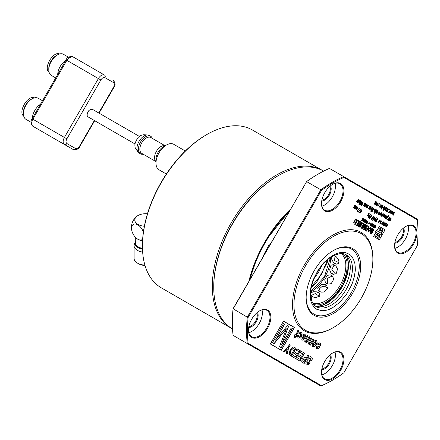 <?xml version="1.0" encoding="UTF-8"?>
<svg xmlns="http://www.w3.org/2000/svg" width="440" height="440" viewBox="0 0 440 440"><rect width="100%" height="100%" fill="white"/><g stroke="black" fill="none" stroke-linecap="round" stroke-linejoin="round"><path stroke-width="0.66" d="M166.353 174.026L159.038 169.802A14.713 8.492 -60 0 1 155.991 163.064A14.713 8.492 -60 0 1 166.397 145.046A14.713 8.492 -60 0 1 173.751 144.32L185.323 151.003M166.397 145.046L163.169 146.911A10.148 5.858 120 0 0 155.991 159.34L155.991 163.064M59.576 53.971C53.141 50.815 43.12 68.167 49.071 72.166M34.21 97.906C27.775 94.749 17.754 112.101 23.705 116.1M68.547 57.222L63.487 54.302A12.177 7.029 120 0 0 57.404 54.901L56.254 55.567A10.555 6.094 120 0 0 48.791 68.492L48.791 69.817A12.177 7.029 120 0 0 51.315 75.389L55.699 77.918M42.51 100.766L38.126 98.236A12.177 7.029 120 0 0 32.038 98.835L30.888 99.501A10.555 6.094 120 0 0 23.425 112.426L23.425 113.751A12.177 7.029 120 0 0 25.949 119.323L31.009 122.243M143.237 154.231A10.148 5.858 -60 0 1 140.52 153.835A10.148 5.858 -60 0 1 140.514 142.12A10.148 5.858 -60 0 1 150.662 136.263A10.148 5.858 -60 0 1 152.367 138.418M56.254 55.567L57.404 54.901A12.177 7.029 120 0 0 48.791 69.817M30.888 99.501L32.038 98.835A12.177 7.029 120 0 0 23.425 113.751M140.52 153.835L139.084 153.005A10.148 5.858 -60 0 1 137.852 151.822A10.148 5.858 -60 0 1 139.084 141.29A10.148 5.858 -60 0 1 147.587 134.965A10.148 5.858 -60 0 1 149.226 135.432L150.662 136.263M65.874 60.297A12.177 7.029 120 0 0 57.701 74.454M40.508 104.231A12.177 7.029 120 0 0 32.335 118.388M135.564 148.286L135.526 148.231C135.201 148.308 134.981 147.153 134.86 144.766L135.3 142.56L137.341 138.529C138.721 137 137.704 137.588 140.569 135.52L143.325 134.745M72.93 56.821C69.251 56.243 66.974 57.272 66.099 59.906L66.842 60.335A6.089 3.514 -60 0 1 72.93 56.821L104.495 75.047A2.03 1.655 120 0 1 104.918 77.633C103.565 77.143 102.212 77.924 100.859 79.976L98.406 78.562L64.416 137.434L32.852 119.207L66.842 60.335L98.406 78.562A6.089 3.514 120 0 1 104.495 75.047L72.93 56.821A2.03 1.655 -60 0 0 70.477 57.75M66.099 59.906L32.109 118.778L32.852 119.207A6.089 3.514 120 0 0 32.852 126.236L41.476 131.214A2.03 1.655 120 0 1 41.459 131.208L41.476 131.214A6.089 3.514 120 0 0 41.498 131.225M134.965 143.952L88.022 116.847C87.543 116.864 87.246 116.199 87.12 114.851C87.571 112.47 86.697 114.961 88.022 111.815C89.595 109.83 87.626 111.667 90.206 109.511L92.384 109.296L139.326 136.395M335.203 254.953L337.546 254.975L337.568 254.139M335.33 254.903A5.275 1.65 -136.6 0 0 335.99 255.2M335.962 255.195A4.868 1.524 43.4 0 1 335.819 255.151A4.868 1.524 43.4 0 1 335.264 254.925M336.27 264.154A4.868 2.811 60 0 1 333.641 262.642L336.27 264.154L338.404 263.577L338.938 261.728L338.404 259.452L336.27 256.806L333.641 255.288M331.507 256.867L331.854 259.793L333.641 262.642M333.526 274.324A4.868 3.674 84.3 0 1 330.897 272.805L333.526 274.324L336.182 273.642L337.546 269.038L335.962 266.123L333.333 264.605L330.995 265.26L329.632 269.858L330.897 272.805M326.634 283.695A4.868 3.977 120 0 1 325.518 282.629L326.618 283.685L328.147 284.141L331.221 283.635L333.745 279.263L332.645 276.348L331.491 275.253L330.022 274.829A4.868 3.977 120 0 1 331.502 275.259M330.022 274.829L327.195 275.478L324.665 279.851L325.518 282.629M324.203 284.4L321.019 284.774L317.719 288.255L318.324 290.609L320.952 292.122L324.269 292.039L327.569 288.558L326.832 285.912L324.203 284.4A4.868 3.674 155.7 0 1 326.832 285.912M316.773 291.858A4.868 2.811 180 0 1 319.402 293.375L316.773 291.858L313.412 291.731L310.706 292.892M310.409 295.532L313.033 297.05L316.393 297.577L319.968 295.515L319.402 293.375M310.904 297.116A4.868 1.524 -163.4 0 1 311.377 297.484A4.868 1.524 -163.4 0 1 311.487 297.589L310.899 297.055M311.372 299.502L312.092 299.074L311.487 297.589M310.915 297.187A5.275 1.65 -163.4 0 1 311.504 297.611M343.244 253.754L344.905 255.904L346.445 259.474L346.913 261.492L347.171 267.977L346.445 272.888L344.905 278.234L341.105 286.423L337.97 291.214L334.103 295.818L330.193 299.404L326.238 302.115L322.889 303.743L319.462 304.733L316.569 304.981L313.88 304.612M377.514 237.578L378.197 236.39L377.889 236.214L379.687 234.988L379.522 237.155L379.225 236.984L378.538 238.172L377.504 237.573L378.395 238.112M375.414 236.363L376.096 235.174L375.788 234.993L377.586 233.772L377.421 235.939L377.124 235.769L376.437 236.957L375.414 236.363L376.079 235.186L375.76 234.999L377.597 233.745L377.432 235.966L377.124 235.791L376.437 236.979L375.392 236.374L376.293 236.869M379.39 237.105L378.538 238.194L377.493 237.589L378.18 236.401L377.861 236.22L379.698 234.966L379.533 237.188L379.225 237.006M375.777 234.988L376.096 235.174M315.298 305.993A29.931 17.281 120 0 0 317.251 306.587A29.931 17.281 120 0 0 329.109 303.941A29.931 17.281 120 0 0 347.804 280.165A29.931 17.281 120 0 0 346.638 255.684A29.931 17.281 120 0 0 345.147 254.298M291.242 327.932L292.402 328.603L281.243 347.93L279.428 346.885L286.374 328.829L274.043 343.777L272.399 342.826L283.564 323.499L284.719 324.165L275.506 340.125L287.397 325.716L288.442 326.315L281.501 344.806L291.242 327.932L292.259 328.52L281.1 347.848M283.564 323.499L284.576 324.082L275.506 340.125M286.374 328.829L273.9 343.695M379.319 229.224L380.144 228.118L381.194 228.723L380.507 229.911L380.826 230.093L380.364 229.829L381.046 228.641L380.144 228.118M379 231.16L380.683 230.01M381.42 230.439L382.245 229.339L383.295 229.944L382.608 231.127L382.927 231.314L382.465 231.044L383.147 229.862L382.245 229.339M381.101 232.381L382.784 231.231M287.397 325.716L288.442 326.315M288.585 326.398L281.501 344.806M380.826 230.093L378.983 231.352L379.154 229.13M382.927 231.314L381.084 232.568L381.255 230.346M316.718 309.249L314.077 307.109C310.761 302.242 313.198 306.488 311.157 301.906L310.58 299.69C310.024 294.162 309.958 291.082 310.365 290.444L311.157 286.11L312.923 280.352L318.241 269.858L323.719 262.807L328.064 258.704L332.739 255.453C338.954 252.489 334.576 254.282 339.537 252.753L343.64 252.423L345.505 252.676C352.77 255.459 350.449 255.948 351.247 255.954L353.381 259.122L354.756 263.164C354.613 261.091 355.713 269.902 355.179 271.282L354.239 277.03L352.473 282.788L351.318 285.61L346.341 294.498L339.537 302.495L332.695 307.665C326.436 310.662 330.82 308.858 325.859 310.393L321.756 310.723L316.718 309.249M283.52 321.25L294.377 327.514L281.287 350.185L270.43 343.915L283.47 321.216M354.948 223.438L354.706 221.353L356.389 220.402L354.849 221.436L355.097 223.52L356.769 220.622L356.257 220.325M372.059 231.831L371.19 231.402L370.574 232.326L371.415 232.941L372.059 231.831M371.272 232.859L370.431 232.243L371.047 231.319L371.547 231.534M368.297 231.215L370.007 230.197L370.431 229.169L370.178 228.289L368.605 229.405L368.297 231.215L368.462 229.323L370.035 228.206M364.15 220.721L363.704 220.501L363.385 220.974L363.82 221.293L364.15 220.721M363.814 220.523L363.451 220.71M364.903 221.727L365.569 220.99L365.211 220.787L364.903 221.727L365.211 220.787M370.59 225.011L371.256 224.274L370.898 224.07L370.59 225.011L370.898 224.07M381.772 233.574L380.908 235.07L376.002 232.243L373.577 236.44L379.319 239.751L385.055 229.812L379.319 226.501L376.866 230.747L381.772 233.574L376.712 230.659M380.908 235.048L375.386 231.864L376.233 230.401L381.75 233.585L380.908 235.048M372.064 207.724L371.822 208.885L370.959 209.644L371.19 208.505L372.064 207.724L371.19 208.505M366.234 204.853L365.239 205.062L366.19 204.331L366.234 204.853M360.388 200.981L360.146 202.147L359.288 202.901L359.519 201.762L360.388 200.981L359.519 201.762M386.843 208.786L385.841 208.995L386.793 208.263L386.843 208.786M382.927 223.603L383.625 224.004L382.877 224.483L382.784 223.52L382.877 224.483M375.683 221.612L375.826 220.616L376.607 220.017L376.508 220.963L375.683 221.612L375.826 220.616M374.764 217.245L374.27 218.878L373.115 220.127L373.61 218.499L374.622 217.162L373.61 218.499M371.525 215.375L371.025 217.008L369.875 218.257L370.37 216.623L371.525 215.375L370.37 216.623M361.851 209.792L361.356 211.42L360.201 212.674L360.695 211.041L361.851 209.792L360.695 211.041M387.525 216.651L387.316 217.778L386.419 218.565L386.634 217.421L387.525 216.651L386.634 217.421M315.722 341.748L315.458 344.097L313.555 345.499L313.814 343.161L315.579 341.666L313.814 343.161M377.894 203.126L377.696 204.292L376.794 205.046L376.986 203.88L377.894 203.126L376.986 203.88M290.884 350.565L293.101 348.436L294.454 349.118L291.412 354.387L290.224 353.606L290.741 350.482L293.101 348.436M306.152 297.308A37.543 21.675 120 0 0 332.877 312.12A37.543 21.675 120 0 0 359.243 266.244A37.543 21.675 120 0 0 333.053 250.718M387.36 224.521L387.167 225.687L386.265 226.441L386.458 225.275L387.36 224.521L386.458 225.275M303.028 359.552L304.876 359.051L305.399 359.359L304.057 361.691L302.929 360.965L302.885 359.469L304.876 359.051M302.159 338.921L302.319 337.117L303.65 337.887L302.863 338.817L302.016 338.839L302.319 337.117M390.929 219.109L389.934 219.318L390.885 218.592L390.929 219.109M384.395 216.486L385.094 216.893L384.346 217.371L384.252 216.403L384.346 217.371M370.233 214.627L369.738 216.26L368.583 217.514L369.077 215.881L370.233 214.627L369.077 215.881M373.472 216.502L372.977 218.13L371.822 219.384L372.317 217.751L373.472 216.502L372.317 217.751M376.057 217.993L375.562 219.621L374.407 220.875L374.902 219.241L376.057 217.993L374.902 219.241M379.957 220.242L379.764 221.414L378.857 222.167L379.049 221.001L379.957 220.242L379.049 221.001M385.314 223.339L385.088 224.483L384.225 225.264L384.472 224.065L385.314 223.339L384.472 224.065M359.255 200.822L358.254 201.031L359.205 200.299L359.255 200.822M361.713 201.751L361.218 203.379L360.069 204.633L360.558 203L361.713 201.751L360.558 203M370.925 207.565L369.93 207.768L370.882 207.042L370.925 207.565M378.702 213.202L379.401 213.604L378.653 214.088L378.56 213.12L378.653 214.088M281.144 350.103L270.43 343.915M363.677 221.21L363.308 220.622M376.002 232.243L375.37 231.875L376.233 230.379M379.17 239.69L373.577 236.44M380.76 234.988L375.375 231.858M376.855 230.742L379.319 226.479L384.918 229.735M370.959 209.644L371.047 208.423M365.327 204.908L366.19 204.331M359.288 202.901L359.375 201.68M385.93 208.84L386.793 208.263M376.607 220.017L375.683 220.534M373.115 220.127L373.466 218.416M369.875 218.257L370.227 216.541M360.201 212.674L360.553 210.958M386.419 218.565L386.491 217.338M313.555 345.499L313.671 343.079M376.794 205.046L376.844 203.797M291.269 354.305L290.224 353.606M290.081 353.524L290.741 350.482M292.958 348.354L293.733 348.7M360.679 266.244A38.555 22.259 -60 0 1 333.416 313.467A38.555 22.259 -60 0 1 306.152 297.726A38.555 22.259 -60 0 1 333.416 250.509A38.555 22.259 -60 0 1 360.679 266.244M386.265 226.441L386.315 225.192M303.908 361.609L302.929 360.965M302.786 360.882L302.885 359.469M390.022 219.164L390.885 218.592M368.583 217.514L368.935 215.798M371.822 219.384L372.174 217.668M374.407 220.875L374.759 219.159M378.857 222.167L378.906 220.919M384.225 225.264L384.329 223.982M358.341 200.877L359.205 200.299M360.069 204.633L360.415 202.917M370.018 207.62L370.882 207.042M294.283 327.459L283.52 321.129L294.476 327.459L281.287 350.3L270.331 343.976L283.52 321.129M373.021 227.117L374.325 224.857L373.665 224.477L374.468 224.939L373.164 227.2L372.906 227.046L373.989 225.17L373.445 224.857L373.665 224.477M355.031 224.472L357.561 220.088L356.741 219.615M356.829 225.511L359.359 221.128L357.945 220.314L359.502 221.21L356.972 225.594L356.466 225.297L358.567 221.656L357.517 221.051L357.945 220.314M371.355 233.893L373.885 229.515L373.516 229.301L374.028 229.598L371.498 233.976L369.908 232.914L370.139 231.556L371.509 230.731L371.756 228.283L372.367 228.641L372.46 231.132L373.516 229.301M372.317 231.049L372.224 228.553L371.756 228.283M367.934 232.018L370.409 230.395L370.541 227.491M363.721 221.744L364.903 219.417L365.167 219.571L363.864 221.826L363.308 221.507L363.165 220.578L363.869 220.154L363.995 218.895L364.359 220.363L364.903 219.417M364.216 220.281L363.995 218.895M365.723 220.572L365.2 220.27L365.387 219.698M364.595 222.25L366.267 220.204L366.548 220.369L364.738 222.332L364.458 222.173L365.239 219.61M371.41 223.856L370.887 223.553L371.069 222.981M370.282 225.533L371.954 223.487L372.235 223.652L370.425 225.615L370.145 225.456L370.925 222.893M378.285 210.887L377.02 213.565L377.042 213.098L376.442 213.296L376.354 212.663L375.733 212.883L375.854 211.811L376.86 210.067L375.986 212.548L377.784 210.601L376.695 212.955L378.351 210.925L376.877 213.483M376.695 212.955L376.679 212.174L377.57 210.48M376.86 210.067L375.986 212.548M376.354 212.663L375.584 212.801M377.042 213.098L376.299 213.213M374.594 212.773L374.368 213.318M376.332 209.764L374.924 212.355M375.804 209.457L374.539 212.135L374.567 211.662L373.951 211.855L374.138 210.584L375.04 209.017L374.204 211.514L375.875 209.495L374.396 212.053M374.204 211.514L374.215 210.612L375.04 209.017M374.567 211.662L373.808 211.772M373.478 208.054L373.346 209.336M372.57 210.513L372.191 210.474L372.35 209.055L373.62 208.137L373.566 209.44L373.411 208.505L372.57 209.16L372.46 210.144L373.131 210.139L371.932 211.849L371.113 211.376L371.355 210.964L371.993 211.332L372.57 210.513L372.048 210.392M371.85 211.25L371.355 210.964M372.922 209.99L371.789 211.767M373.411 208.505L372.427 209.077L372.46 210.144M372.565 207.587L370.744 211.222L371.239 209.82L370.716 209.99L370.97 208.395L372.262 207.35L372.367 207.928L372.631 207.625L370.601 211.139M372.119 207.268L372.367 207.928M370.574 209.902L371.239 209.82M369.98 206.096L368.715 208.774L368.742 208.241L368.11 208.302L368.88 207.922L370.051 206.135L368.572 208.692M368.088 208.472L368.742 208.241M368.533 205.26L367.268 207.939L367.29 207.471L366.691 207.663L366.603 207.031L365.981 207.251L366.102 206.184L367.109 204.435L366.24 206.916L368.033 204.969L366.944 207.323L368.599 205.299L367.125 207.856M366.944 207.323L367.824 204.847M367.109 204.435L366.24 206.916M366.603 207.031L365.838 207.169M367.29 207.471L366.548 207.581M366.311 203.913L366.317 204.875L364.887 205.343L364.683 205.827L364.986 206.195L365.767 206.096L364.601 206.459M365.767 206.096L364.743 206.542L364.815 205.304L365.712 203.632L365.772 204.132L366.454 203.995L366.317 204.875M360.888 200.844L359.073 204.485L359.563 203.082L359.04 203.247L359.299 201.657L360.586 200.613L360.695 201.185L360.959 200.888L358.93 204.402M360.443 200.53L360.695 201.185M358.897 203.165L359.563 203.082M385.897 207.317L384.632 209.996L384.654 209.468L384.027 209.528L384.791 209.143L385.963 207.361L384.489 209.913M383.999 209.693L384.654 209.468M385.105 206.861L383.284 210.502L384.197 208.434L382.899 208.995L383.895 208.307L384.329 206.415L384.208 208.093L385.171 206.905L383.141 210.419M384.197 208.434L383.02 209.066M382.998 207.048L383.631 207.411L383.394 207.823L382.762 207.455L382.998 207.048L383.488 207.328L383.245 207.74M381.414 208.747L381.194 209.292M383.152 205.739L381.744 208.335M382.63 205.431L381.365 208.109L381.387 207.642L380.771 207.829L380.958 206.558L381.865 204.99L381.024 207.488L382.695 205.469L381.222 208.027M381.024 207.488L381.035 206.586L381.865 204.99M381.387 207.642L380.627 207.746M379.665 206.036L379.786 206.773L380.672 206.019L380.897 204.859L380.089 205.244M380.963 204.413L380.743 206.052L379.429 207.059M380.122 203.99L379.902 204.529M391.083 210.315L390.22 213.224L390.891 210.931L389.505 212.812L390.175 210.584L388.559 212.267L390.495 209.974L389.587 212.069L391.177 210.37L390.071 213.142M390.175 210.584L388.63 212.306M390.891 210.931L389.361 212.729M392.772 211.288L391.903 214.198L392.574 211.91L391.188 213.785L391.864 211.558L390.242 213.24L392.183 210.947L391.276 213.043L392.865 211.343L391.76 214.115M391.864 211.558L390.319 213.279M392.574 211.91L391.045 213.703M394.46 212.262L393.591 215.171L394.262 212.883L392.876 214.759L393.553 212.531L391.93 214.214L393.756 211.86L393.102 214.099L394.46 212.262L393.448 215.089M393.553 212.531L392.002 214.253M394.262 212.883L392.733 214.676M358.309 199.353L357.043 202.031L357.066 201.504L356.439 201.559L357.203 201.179L358.375 199.392L356.901 201.949M356.411 201.729L357.066 201.504M389.609 209.468L389.389 210.007M388.702 208.879L388.652 209.968M387.36 210.601L387.387 211.162L387.976 211.085L387.871 209.501L388.845 208.962L388.729 209.99M388.872 210.073L388.619 209.319L387.976 209.473L388.069 211.073L387.184 211.53M387.767 208.34L386.925 210.832L385.814 211.899L387.607 208.247L386.782 210.749L385.924 211.712M386.914 207.845L386.92 208.808L385.49 209.275L385.286 209.759L385.589 210.128L386.37 210.029L385.204 210.392M386.37 210.029L385.352 210.474L385.424 209.237L386.315 207.565L386.375 208.065L387.057 207.928L386.92 208.808M382.927 223.113L383.845 223.647L383.983 222.569L383.191 222.717L384.197 222.206L384.016 223.839L382.663 224.851L382.927 223.113L383.702 223.564M384.054 222.123L383.873 223.757L382.52 224.769M383.983 222.569L383.229 222.805M379.077 219.313L378.857 219.852M377.471 218.323L377.355 219.428M376.723 219.593L376.558 221.029L375.359 221.909M376.701 221.111L375.502 221.997L375.925 219.967L377.614 218.405L377.575 219.538L377.24 218.674L376.074 219.813L376.866 219.676L376.558 221.029M374.836 216.799L374.336 218.917L372.752 220.407M371.597 214.929L371.096 217.041L369.512 218.537M369.507 213.785L368.544 214.984L368.247 216.464L368.214 215.27L367.164 215.842L368.302 214.847L368.616 213.268L368.484 214.473L369.606 213.84L368.401 214.902L368.104 216.381M368.214 215.27L367.263 215.897M361.922 209.347L361.422 211.459L359.838 212.949M386.716 215.76L385.451 218.433L385.479 217.905L384.846 217.965L385.611 217.58L386.782 215.798L385.308 218.35M384.824 218.13L385.479 217.905M387.574 216.189L387.844 216.788L388.63 215.584L386.601 219.098M386.034 218.834L386.771 218.708L386.183 218.917L386.414 217.316L387.717 216.277L387.844 216.788M355.432 205.662L354.47 206.861L354.173 208.34L354.145 207.147L353.095 207.719L354.228 206.718L354.64 205.2L354.409 206.349L355.531 205.716L354.327 206.778L354.03 208.257M354.145 207.147L353.194 207.774M310.173 343.789L308.622 344.141L308.918 341.236L310.981 337.661L311.861 338.168L310.145 341.132L309.611 343.222L311.509 341.473L313.027 338.844L313.907 339.35L310.569 345.131L309.694 344.625L310.03 343.706L308.479 344.058M313.027 338.844L313.764 339.268L310.425 345.048M310.981 337.661L311.713 338.085L310.002 341.05L309.611 343.222M316.217 340.549C317.235 341.325 317.213 342.678 316.145 344.603C315.013 346.368 313.891 347.012 312.774 346.533M298.43 335.55L298.601 336.87L300.305 335.467L300.751 333.108L299.365 333.795M301.268 331.92C302.198 332.679 302.137 333.971 301.092 335.797C300.031 337.629 298.93 338.327 297.809 337.898M295.763 336.578L295.119 337.695L293.711 338.102L294.882 336.072L294.239 335.698L294.882 334.587L295.526 334.956L296.962 332.475L297.385 331.161L296.934 331.1L297.462 329.989L298.282 330.193L298.485 331.793L296.406 335.462L296.813 335.698L296.17 336.815L295.62 336.495L294.976 337.612L293.799 337.953M298.139 330.11L298.342 331.711L296.263 335.379L296.67 335.616L296.027 336.732M297.385 331.161L296.791 331.018M295.383 334.873L294.882 334.587M311.229 356.911C312.318 357.528 312.416 358.798 311.52 360.729L310.734 360.388M307.186 362.148L307.511 363.82L308.286 363.897L308.841 362.951C307.659 361.966 307.434 360.443 308.154 358.369C309.304 356.769 310.376 356.307 311.372 356.994C312.461 357.61 312.56 358.881 311.663 360.811L311.52 360.729M311.663 360.811L310.728 360.404L310.591 358.298L308.902 358.776L308.853 359.843L309.991 361.993L309.502 363.814L306.675 365.09M377.069 202.224L375.804 204.903L375.826 204.435L375.227 204.628L375.139 203.995L374.512 204.215L374.638 203.148L375.645 201.399L374.77 203.88L376.569 201.933L375.48 204.287L377.135 202.263L375.661 204.82M375.48 204.287L376.354 201.812M375.645 201.399L374.77 203.88M375.139 203.995L374.368 204.132M375.826 204.435L375.084 204.545M377.966 202.681L377.768 204.331L376.437 205.326M301.45 356.131L299.255 354.86L301.598 356.213L302.885 353.986L300.305 352.495L301.07 351.18L304.381 353.089L299.811 360.998M299.695 359.172L297.325 357.803L299.838 359.255L300.834 357.533L298.491 356.18L299.255 354.86M297.236 353.7L295.042 352.429L297.38 353.782L298.666 351.549L296.093 350.064L296.852 348.744L300.163 350.658L295.598 358.567M295.482 356.741L293.106 355.372L295.625 356.824L296.62 355.097L294.277 353.749L295.042 352.429M294.371 347.309L296.093 348.304L291.527 356.213L289.075 354.596L290.048 349.987L292.452 347.27L293.464 347.012L295.95 348.222L291.385 356.131M332.695 327.965L333.416 327.547A55.803 32.219 -60 0 1 293.953 304.766A55.803 32.219 -60 0 1 333.416 236.423A55.803 32.219 -60 0 1 372.873 259.204A55.803 32.219 -60 0 1 333.416 327.547L332.695 327.965A56.821 32.802 -60 0 1 292.523 304.766A56.821 32.802 -60 0 1 332.695 235.18A56.821 32.802 -60 0 1 372.873 258.374L372.873 259.204M387.431 224.076L387.233 225.726L385.902 226.721M306.02 357.957L305.558 357.693L306.163 358.039L307.857 355.097L308.594 355.526L304.029 363.429M377.845 204.985L377.966 205.722L378.851 204.969L379.077 203.808L378.268 204.193M379.148 203.363L378.923 205.002L377.614 206.008M301.966 335.698L304.189 336.985L304.288 335.148L303.254 335.632L302.495 334.923L304.925 334.032L305.641 335.742L304.832 337.904C303.782 339.708 302.687 340.428 301.554 340.06C300.575 339.163 300.713 337.711 301.966 335.698L304.046 336.902M304.783 333.949L305.498 335.659L304.684 337.821C303.639 339.625 302.544 340.346 301.411 339.977M304.288 335.148L303.111 335.55M306.312 341.561L304.755 341.908L305.052 339.004L307.115 335.429L307.995 335.935L306.284 338.905L305.745 340.995L307.648 339.245L309.166 336.611L310.046 337.123L306.708 342.898L305.827 342.392L306.168 341.473L304.612 341.825M309.166 336.611L309.903 337.034L306.565 342.815M307.115 335.429L307.852 335.852L306.141 338.822L305.745 340.995M287.232 349.393L284.273 352.028L283.245 351.434L287.562 347.804L289.476 344.487L290.356 344.993L288.437 348.32L287.458 353.865L286.435 353.271L287.089 349.305L284.13 351.94M289.476 344.487L290.213 344.911L288.293 348.238L287.315 353.782M317.042 346.297L317.218 347.617L318.923 346.214L319.363 343.855L317.977 344.542M319.88 342.666C320.81 343.425 320.749 344.718 319.709 346.544C318.643 348.375 317.548 349.074 316.421 348.645M391 218.169L391.006 219.131L389.576 219.599L389.373 220.083L389.681 220.451L390.456 220.352L389.296 220.715M390.456 220.352L389.439 220.798L389.51 219.56L390.407 217.888L390.467 218.394L391.144 218.257L391.006 219.131M388.245 220.655L388.02 221.199M389.983 217.646L388.575 220.237M356.593 206.327L356.834 206.47L355.63 207.526L355.333 209.011L355.3 207.818L354.255 208.384L355.388 207.389L355.702 205.816L355.713 207.103L356.593 206.327L355.487 207.444L355.19 208.929M355.3 207.818L354.349 208.445M357.753 206.998L356.791 208.197L356.493 209.677L356.461 208.483L355.41 209.055L356.549 208.06L356.961 206.542L356.873 207.774L357.852 207.053L356.648 208.115L356.351 209.594M356.461 208.483L355.509 209.11M357.495 208.247L358.127 208.615L357.891 209.028L357.258 208.659L357.495 208.247L357.984 208.532L357.748 208.94M359.618 208.076L357.363 210.848L358.232 211.354L357.995 211.761L356.917 211.139L359.552 208.038L357.22 210.766L358.089 211.272L357.852 211.679M389.455 217.338L388.19 220.017L388.218 219.489L387.585 219.544L388.355 219.164L389.527 217.377L388.047 219.934M387.563 219.714L388.218 219.489M384.395 216.002L385.319 216.535L385.457 215.457L384.659 215.606L385.666 215.089L385.49 216.722L384.137 217.74L384.395 216.002L385.176 216.453M385.523 215.006L385.347 216.639L383.993 217.652M385.457 215.457L384.703 215.688M384.329 214.319L384.28 215.407M382.987 216.04L383.014 216.601L383.603 216.524L383.499 214.94L384.472 214.401L384.357 215.43M384.505 215.512L384.247 214.759L383.603 214.913L383.702 216.513L382.811 216.97M383.168 213.648L383.119 214.737M381.827 215.369L381.854 215.93L382.443 215.853L382.338 214.269L383.317 213.73L383.202 214.764M383.345 214.847L383.091 214.088L382.443 214.247L382.542 215.842L381.651 216.304M381.959 214.319L381.051 215.892L381.904 213.406L380.077 215.331L381.552 212.773L381.541 213.274L382.157 213.065L381.959 214.319L380.908 215.809M381.904 213.406L381.414 213.4L380.171 215.386M382.014 212.982L381.816 214.236M381.024 212.471L379.759 215.149L379.786 214.621L379.154 214.676L379.918 214.297L381.09 212.509L379.616 215.066M379.132 214.847L379.786 214.621M360.91 208.819L358.655 211.596L359.524 212.097L359.288 212.509L358.204 211.888L360.91 208.819L358.512 211.514L359.381 212.014L359.145 212.427M370.304 214.187L369.804 216.299L368.22 217.789M373.543 216.056L373.043 218.169L371.459 219.659M376.129 217.547L375.628 219.659L374.044 221.15M380.028 219.797L379.83 221.447L378.499 222.448M381.711 220.831L380.446 223.509L380.474 223.036L379.858 223.229L380.045 221.958L380.947 220.391L380.111 222.888L381.783 220.869L380.303 223.427M380.111 222.888L380.122 221.986L380.947 220.391M380.474 223.036L379.715 223.146M383.163 221.667L381.898 224.345L381.92 223.817L381.293 223.878L382.058 223.493L383.229 221.711L381.755 224.263M381.266 224.043L381.92 223.817M385.193 222.838L384.995 223.185L385.05 222.756M383.048 226.287L384.984 222.717M383.895 225.561L385.154 224.521L385.402 222.899M386.535 223.619L385.27 226.292L385.297 225.764L384.665 225.825L385.429 225.44L386.601 223.657L385.127 226.21M384.643 225.99L385.297 225.764M359.326 199.881L359.332 200.844L357.902 201.311L357.698 201.795L358 202.163L358.782 202.065L357.616 202.428M358.782 202.065L357.764 202.51L357.836 201.273L358.727 199.601L358.787 200.101L359.469 199.964L359.332 200.844M361.79 201.306L361.29 203.418L359.706 204.908M363.182 202.169L361.576 204.952L363.039 202.087M361.576 204.952L362.313 204.649L362.076 205.062L361.053 205.689L362.087 204.705M365.393 203.445L364.43 204.644L364.133 206.124L364.1 204.93L363.05 205.502L364.188 204.507L364.502 202.928L364.37 204.132L365.492 203.5L364.287 204.562L363.99 206.041M364.1 204.93L363.149 205.557M371.002 206.624L371.002 207.581L369.573 208.054L369.369 208.532L369.677 208.901L370.458 208.802L369.292 209.165M370.458 208.802L369.435 209.248L369.507 208.01L370.403 206.338L370.464 206.844L371.146 206.707L371.002 207.581M378.702 212.713L379.627 213.246L379.764 212.168L378.966 212.316L379.973 211.805L379.797 213.439L378.444 214.451L378.702 212.713L379.484 213.164M379.83 211.723L379.654 213.356L378.301 214.368M379.764 212.168L379.011 212.405M369.067 222.607L369.694 222.97L369.067 224.048L368.445 223.685L369.067 222.607L369.545 222.888L368.924 223.966M367.813 221.045L367.78 222.079M366.652 222.552L366.702 223.014L367.048 222.921M368.043 222.211L367.73 221.513L367.153 221.59L367.318 223.031L366.476 223.388L366.52 222.497L366.845 223.097L367.191 223.003L367.032 221.524L367.956 221.128L367.901 222.129M367.73 221.513L367.153 221.59L367.461 223.113L366.625 223.471M366.735 220.473L366.993 220.627L365.91 222.503L366.295 222.723L366.075 223.108L365.041 222.508L365.261 222.129L365.651 222.349L366.735 220.473L365.767 222.42L366.152 222.64L365.932 223.025M363.66 218.702L363.924 218.851L362.62 221.111L362.357 220.957L362.94 219.956L361.823 220.649L361.471 220.446L362.466 219.852L362.747 218.174L363.088 218.372L362.835 219.637L363.781 218.768L362.478 221.029M362.747 218.174L362.835 219.637M362.94 219.956L361.68 220.566M367.367 228.322L366.24 227.667L367.516 228.404L368.198 227.216L366.784 226.402L367.213 225.66L368.99 226.688L366.459 231.066M366.382 230.032L365.156 229.328L366.526 230.115L367.087 229.141L365.816 228.41L366.24 227.667M366.471 225.231L366.944 225.506L364.414 229.889L363.649 229.444L364.92 226.198L362.742 228.921L361.972 228.476L364.502 224.098L364.975 224.373L362.984 227.821L365.475 224.659L365.965 224.939L364.474 228.685L366.471 225.231L366.8 225.423L364.271 229.806M364.469 228.679L365.822 224.857L365.475 224.659M364.502 224.098L364.832 224.29L362.846 227.744M364.909 226.193L362.593 228.839M362.368 225.418L361.372 224.84L362.478 222.926L362.109 222.717L362.62 223.009L361.515 224.923L362.511 225.5L363.616 223.586L363.985 223.801L361.455 228.179M363.616 223.586L364.127 223.883L361.598 228.261L361.091 227.97L362.087 226.243L360.943 225.583L359.948 227.31M359.953 224.043L358.826 223.388L360.096 224.125L360.784 222.937L359.37 222.123L359.799 221.381L361.576 222.409L359.046 226.787M358.963 225.753L357.742 225.049L359.106 225.836L359.667 224.862L358.397 224.131L358.826 223.388M375.881 225.759L376.145 225.907L374.841 228.168L374.577 228.014L375.095 227.128L374.577 226.826L374.066 227.716L373.802 227.568L375.106 225.308L375.37 225.462L374.798 226.446L375.315 226.743L376.002 225.825L374.699 228.085M375.172 226.661L374.655 226.364L375.106 225.308M374.577 226.826L373.918 227.634M374.655 225.049L374.918 225.198L373.615 227.458L373.351 227.304L374.655 225.049L373.472 227.376M373.307 224.268L373.555 224.411L372.251 226.672L371.855 226.441L372.51 224.769L371.388 226.171L370.992 225.946L372.295 223.685L372.537 223.828L371.514 225.605L372.796 223.977L373.049 224.12L372.279 226.05L373.307 224.268L372.108 226.589M372.279 226.05L372.796 223.977M371.514 225.605L372.295 223.685M372.51 224.769L371.245 226.089M353.694 222.712L354.343 221.095L355.625 219.626L356.747 219.621L357.704 220.171L355.174 224.554L354.244 224.015L353.694 222.712M368.005 232.062L368.093 229.081L370.612 227.53L370.552 230.478L367.862 231.979M365.2 220.27L365.866 220.655L366.267 220.204M365.53 219.78L365.343 220.352M370.887 223.553L371.553 223.938L371.954 223.487M371.217 223.064L371.03 223.636M379.319 226.479L384.929 229.719M385.072 229.801L379.319 239.773L373.56 236.451L375.991 232.238M365.926 203.753L365.772 204.132M366.459 204.958L365.37 205.381M365.514 205.464L364.887 205.343M365.03 205.425L364.683 205.827M364.826 205.909L364.986 206.195M384.56 206.553L384.208 208.093M380.897 204.859L380.045 205.161L381.106 204.496L380.743 206.052M380.886 206.135L379.572 207.141L379.572 206.041L379.786 206.773M390.638 210.056L389.796 211.607M389.939 211.69L389.73 212.152M392.326 211.03L391.479 212.581M391.622 212.663L391.418 213.125M394.009 212.003L393.168 213.554M393.311 213.637L393.102 214.099M388.619 209.319L387.976 209.473M388.031 209.814L388.069 211.073M388.212 211.156L387.327 211.613L387.266 210.606L387.53 211.244M386.529 207.686L386.375 208.065M387.063 208.89L385.974 209.314M386.117 209.396L385.49 209.275M385.632 209.358L385.286 209.759M385.429 209.841L385.589 210.128M377.382 218.757L376.123 219.731M374.479 218.999L372.895 220.49L372.735 219.901L373.401 218.372L374.979 216.887L374.336 218.917M371.239 217.124L369.655 218.62L369.495 218.031L370.156 216.502L371.74 215.012L371.096 217.041M368.858 213.411L368.627 214.555M361.565 211.541L359.986 213.032L359.827 212.448L360.486 210.92L362.065 209.429L361.422 211.459M388.773 215.666L386.771 218.708M354.783 205.282L354.558 206.431M316.289 344.685C315.156 346.451 314.034 347.094 312.917 346.616C311.938 345.862 311.944 344.548 312.934 342.661C314.067 340.857 315.211 340.18 316.366 340.632C317.377 341.407 317.356 342.76 316.289 344.685L316.145 344.603M301.092 335.797L301.235 335.88C300.173 337.711 299.079 338.409 297.952 337.981L297.577 335.33L298.573 335.632L298.601 336.87M300.751 333.108L299.508 333.877L298.749 333.168L301.411 332.002C302.341 332.761 302.28 334.054 301.235 335.88M310.591 358.298L308.902 358.776M309.045 358.859L308.853 359.843M308.995 359.925L309.991 361.993M310.134 362.076L309.502 363.814M309.645 363.897L306.757 365.145C305.734 364.639 305.613 363.534 306.394 361.823L307.334 362.23L307.511 363.82M377.911 204.413L376.58 205.409L376.761 203.786L378.109 202.763L377.768 204.331M301.07 351.18L304.381 353.089M304.524 353.172L299.959 361.081L296.56 359.123L297.325 357.803M296.852 348.744L300.163 350.658M300.305 350.741L295.741 358.65L292.347 356.686L293.106 355.372M387.382 225.808L386.05 226.804L386.232 225.181L387.574 224.158L387.233 225.726M307.857 355.097L308.594 355.526M308.737 355.608L304.172 363.512L301.697 361.928L302.132 359.068L304.535 357.252L305.558 357.693M379.077 203.808L378.224 204.111L379.291 203.445L378.923 205.002M379.071 205.084L377.757 206.09L377.751 204.99L377.966 205.722M319.709 346.544L319.853 346.627C318.786 348.458 317.691 349.157 316.564 348.728L316.19 346.077L317.185 346.379L317.218 347.617M319.363 343.855L318.12 344.625L317.361 343.915L320.029 342.749C320.952 343.508 320.892 344.8 319.853 346.627M390.616 218.009L390.467 218.394M391.149 219.214L390.06 219.637M390.203 219.72L389.576 219.599M389.719 219.681L389.373 220.083M389.516 220.165L389.681 220.451M355.944 205.953L355.713 207.103M357.104 206.624L356.873 207.774M384.247 214.759L383.603 214.913M383.664 215.259L383.702 216.513M383.845 216.596L382.954 217.052L382.894 216.046L383.158 216.684M383.091 214.088L382.443 214.247M382.503 214.588L382.542 215.842M382.685 215.924L381.793 216.387L381.733 215.375L381.997 216.018M381.761 212.894L381.541 213.274M369.947 216.381L368.363 217.872L368.203 217.283L368.868 215.754L370.447 214.269L369.804 216.299M373.186 218.251L371.608 219.742L371.448 219.159L372.108 217.63L373.692 216.139L373.043 218.169M375.771 219.742L374.187 221.232L374.028 220.649L374.693 219.12L376.272 217.63L375.628 219.659M379.973 221.535L378.642 222.53L378.824 220.902L380.171 219.879L379.83 221.447M384.995 223.185L385.545 222.981L385.154 224.521M385.297 224.604L384.038 225.643L383.922 225.099M358.941 199.722L358.787 200.101M359.475 200.926L358.386 201.35M358.529 201.432L357.902 201.311M358.045 201.394L357.698 201.795M357.841 201.878L358 202.163M361.433 203.5L359.849 204.99L359.689 204.407L360.349 202.879L361.933 201.388L361.29 203.418M360.916 205.607L362.973 202.048M364.743 203.071L364.513 204.215M370.612 206.459L370.464 206.844M371.151 207.663L370.057 208.087M370.205 208.17L369.573 208.054M369.716 208.137L369.369 208.532M369.518 208.615L369.677 208.901M367.587 221.051L367.956 221.128M366.845 223.097L367.191 223.003M367.213 225.66L368.99 226.688M369.132 226.771L366.603 231.149L364.727 230.065L365.156 229.328M361.086 225.665L360.091 227.392L359.579 227.095L362.109 222.717M359.799 221.381L361.576 222.409M361.719 222.492L359.189 226.87L357.313 225.786L357.742 225.049M405.532 226.6A15.219 8.789 -60 0 1 412.929 225.968A15.219 8.789 -60 0 1 416.081 232.936A15.219 8.789 -60 0 1 409.437 248.248A15.219 8.789 -60 0 1 397.711 252.329A15.219 8.789 -60 0 1 394.559 245.603M416.939 232.936A15.829 9.141 -60 0 1 405.746 252.318A15.829 9.141 -60 0 1 394.559 245.856A15.829 9.141 -60 0 1 405.746 226.474A15.829 9.141 -60 0 1 416.939 232.936M332.481 353.127A15.219 8.789 -60 0 1 339.878 352.495A15.219 8.789 -60 0 1 343.03 359.464A15.219 8.789 -60 0 1 336.386 374.781A15.219 8.789 -60 0 1 324.659 378.857A15.219 8.789 -60 0 1 321.508 372.136M343.888 359.464A15.829 9.141 -60 0 1 332.695 378.851A15.829 9.141 -60 0 1 321.502 372.389A15.829 9.141 -60 0 1 332.695 353.001A15.829 9.141 -60 0 1 343.888 359.464M259.43 310.954A15.219 8.789 -60 0 1 266.827 310.321A15.219 8.789 -60 0 1 269.978 317.284A15.219 8.789 -60 0 1 263.335 332.602A15.219 8.789 -60 0 1 251.603 336.677A15.219 8.789 -60 0 1 248.457 329.956M270.837 317.284A15.829 9.141 -60 0 1 259.644 336.672A15.829 9.141 -60 0 1 248.452 330.209A15.829 9.141 -60 0 1 259.644 310.827A15.829 9.141 -60 0 1 270.837 317.284M332.481 184.421A15.219 8.789 -60 0 1 339.878 183.788A15.219 8.789 -60 0 1 343.03 190.757A15.219 8.789 -60 0 1 336.386 206.074A15.219 8.789 -60 0 1 324.659 210.149A15.219 8.789 -60 0 1 321.508 203.429M343.888 190.757A15.829 9.141 -60 0 1 332.695 210.144A15.829 9.141 -60 0 1 321.502 203.681A15.829 9.141 -60 0 1 332.695 184.294A15.829 9.141 -60 0 1 343.888 190.757M343.915 372.741A120.637 69.652 -60 0 1 332.701 380.072A120.637 69.652 -60 0 1 321.481 385.693L320.848 386.029L247.297 343.563L248.133 343.343A120.637 69.652 -60 0 1 248.133 317.444L247.297 317.196L320.848 189.799L321.481 190.405A120.637 69.652 -60 0 1 343.915 177.452L343.684 176.616L417.236 219.082L417.257 219.797A120.637 69.652 -60 0 1 418 232.32A120.637 69.652 -60 0 1 417.257 245.702L343.915 372.741M417.257 219.797L343.915 177.452M321.481 190.405L248.133 317.444M248.133 343.343L321.481 385.693M408.106 225.533A15.219 8.789 -60 0 1 405.323 239.151A15.219 8.789 -60 0 1 394.922 248.369M335.055 352.066A15.219 8.789 -60 0 1 332.272 365.679A15.219 8.789 -60 0 1 321.871 374.897M262.004 309.887A15.219 8.789 -60 0 1 259.221 323.505A15.219 8.789 -60 0 1 248.82 332.723M335.055 183.359A15.219 8.789 -60 0 1 332.272 196.972A15.219 8.789 -60 0 1 321.871 206.19M320.848 189.799A121.248 70.004 -60 0 1 343.684 176.616L329.478 168.416A121.248 70.004 -60 0 0 318.06 174.125A121.248 70.004 -60 0 0 306.642 181.599L320.848 189.799M417.236 219.082A121.248 70.004 -60 0 1 418 231.825L418 232.32M332.701 380.072L332.266 380.32A121.248 70.004 -60 0 1 320.848 386.029M247.297 343.563A121.248 70.004 -60 0 1 247.297 317.196L233.068 308.743L306.642 181.599L233.09 308.995A121.248 70.004 -60 0 0 232.326 322.619A121.248 70.004 -60 0 0 233.09 335.363L247.297 343.563M403.546 227.997A9.235 5.33 -60 0 1 402.331 237.424A9.235 5.33 -60 0 1 394.774 243.183M330.49 354.53A9.235 5.33 -60 0 1 329.28 363.952A9.235 5.33 -60 0 1 321.723 369.716M257.439 312.351A9.235 5.33 -60 0 1 256.228 321.772A9.235 5.33 -60 0 1 248.672 327.536M330.49 185.823A9.235 5.33 -60 0 1 329.28 195.245A9.235 5.33 -60 0 1 321.723 201.009M402.908 228.536A8.624 4.978 -60 0 1 401.594 236.995A8.624 4.978 -60 0 1 394.922 242.363M329.857 355.069A8.624 4.978 -60 0 1 328.543 363.528A8.624 4.978 -60 0 1 321.871 368.891M256.801 312.889A8.624 4.978 -60 0 1 255.492 321.349A8.624 4.978 -60 0 1 248.82 326.716M329.857 186.362A8.624 4.978 -60 0 1 328.543 194.821A8.624 4.978 -60 0 1 321.871 200.184M306.416 181.704A120.637 69.652 -60 0 1 317.631 174.372L318.06 174.125M232.326 322.619L232.326 322.124A120.637 69.652 -60 0 1 233.068 308.743M142.489 249.161A10.681 6.166 0 0 1 135.223 241.956L135.718 241.01A10.681 6.166 0 0 0 135.223 241.956L134.359 244.233A11.567 6.677 0 0 0 134.096 245.657L134.096 258.418A11.567 6.677 0 0 0 137.484 263.142L138.633 263.802A9.944 5.742 0 0 0 145.013 265.474M137.484 263.142A11.567 6.677 0 0 0 144.903 265.084M134.096 245.657A11.567 6.677 0 0 0 142.654 252.109M142.478 248.842A10.252 5.918 180 0 1 136.741 246.136A10.252 5.918 180 0 1 135.718 241.78M135.718 237.578L135.718 243.216A9.944 5.742 0 0 0 138.633 247.275A9.944 5.742 0 0 0 142.472 248.655M249.953 279.499A91.317 52.723 -60 0 1 265.232 242.622A91.317 52.723 -60 0 1 289.531 210.947M142.637 239.261A8.789 5.071 60 0 1 135.757 237.617A8.789 5.071 60 0 1 131.89 230.923A8.789 5.071 60 0 1 133.012 224.631A8.789 5.071 60 0 1 143.374 232.133M136.521 238.299A10.879 6.281 0 0 0 136.906 238.618A10.879 6.281 0 0 0 142.544 240.911M144.359 226.215A10.879 6.281 180 0 1 136.906 216.249A14.207 14.207 0 0 0 134.574 218.559A8.388 4.84 120 0 0 132.429 222.272A14.207 14.207 0 0 0 131.89 230.923M136.906 216.249A10.879 6.281 180 0 1 137.968 215.54A10.879 6.281 180 0 1 147.45 213.785M249.475 280.329A90.965 52.52 -60 0 1 290.01 210.117M232.507 328.933A91.113 52.602 -60 0 1 213.747 287.287A91.113 52.602 -60 0 1 278.173 175.698L278.173 175.698A91.113 52.602 -60 0 1 323.62 171.127M322.295 170.357L252.417 130.014A91.113 52.602 120 0 0 206.861 134.525A91.113 52.602 120 0 0 206.861 134.53L206.14 134.942A90.096 52.019 120 0 0 142.434 245.289L142.434 246.114A91.113 52.602 120 0 0 161.304 287.826L231.181 328.168A91.113 52.602 -60 0 1 217.217 255.162A91.113 52.602 -60 0 1 276.738 174.873A91.113 52.602 -60 0 1 322.295 170.357A91.113 52.602 -60 0 1 323.004 170.781M213.747 287.287L213.747 286.462A90.096 52.019 -60 0 1 277.453 176.115L278.173 175.698M206.14 134.942L206.861 134.53A91.113 52.602 120 0 0 142.434 246.114M231.902 328.576A91.113 52.602 -60 0 1 231.181 328.168M155.991 161.541A9.13 5.275 -60 0 1 156.448 151.316A9.13 5.275 -60 0 1 165.072 145.811M165.127 145.783L150.871 137.555A9.13 5.275 120 0 0 146.305 138.006A9.13 5.275 120 0 0 140.344 146.053A9.13 5.275 120 0 0 141.74 153.373L155.991 161.601M100.859 79.976L66.869 138.847L64.416 137.434A6.089 3.514 120 0 0 64.416 144.463A2.03 1.655 120 0 0 66.869 143.534L75.493 148.511A2.03 1.655 120 0 1 73.04 149.441L41.476 131.214L73.04 149.441C76.72 150.018 78.996 148.989 79.871 146.355L79.552 146.168C78.199 148.22 76.846 149.001 75.493 148.511M66.869 138.847C65.769 141.042 65.769 142.604 66.869 143.534M113.542 82.61C114.637 83.54 114.637 85.102 113.542 87.296L113.861 87.483C115.704 85.404 115.456 82.918 113.118 80.025A2.03 1.655 120 0 1 113.542 82.61L104.918 77.633M113.542 87.296L98.725 112.954M94.364 120.511L79.552 146.168M310.745 292.006A28.716 16.577 120 0 0 330.759 257.345M341.336 253.6A28.716 16.577 -60 0 1 345.824 265.705A28.716 16.577 -60 0 1 334.29 293.513A28.716 16.577 -60 0 1 312.791 303.045M345.631 254.683L347.463 258.594L348.288 263.071L347.633 272.206L343.195 284.587L335.555 295.713L324.594 304.271L320.106 305.866L315.882 306.213A30.855 17.815 120 0 0 326.667 303.286A30.855 17.815 120 0 0 345.642 254.694M346.225 254.821A29.931 17.281 -60 0 1 346.225 289.382A29.931 17.281 -60 0 1 316.294 306.664C313.181 304.898 311.344 301.323 310.777 295.944C309.254 283.047 320.155 262.9 332.277 256.405C340.967 251.867 344.927 253.99 346.225 254.821M266.079 251.565L273.405 238.882M290.345 354.173L288.926 354.288M262.136 258.396A91.317 52.723 -60 0 1 269.231 244.635M370.684 208.153L371.327 209.886M371.399 210.095L371.767 211.2M249.387 280.473L256.834 258.544L267.08 238.832L290.092 209.974M248.881 281.353A91.113 52.602 -60 0 1 290.598 209.094M135.526 148.231L137.852 151.822M143.314 134.745L147.587 134.965M32.109 118.778C30.338 121.451 30.586 123.937 32.852 126.236M113.861 87.483L99.05 113.141M94.688 120.698L79.871 146.355M313.957 278.795L318.632 272.069L321.816 265.606M327.459 259.826L321.552 274.307L311.504 286.605M327.861 259.49L327.173 262.73L316.541 282.557L311.3 287.601M333.977 255.503L334.367 260.453L338.817 262.697M335.5 274.043L331.755 269.83L334.169 264.781M332.332 275.94L327.25 278.432L327.635 284.07M318.89 291.242L319.677 288.613L321.8 286.737L324.451 286.275L327.575 287.766M310.761 295.713L315.238 293.574L319.413 296.307M310.772 291.632L324.44 276.804L330.445 257.554M136.741 246.136L142.478 248.826M135.757 237.617A14.207 14.207 0 0 0 136.906 238.618"/></g></svg>
